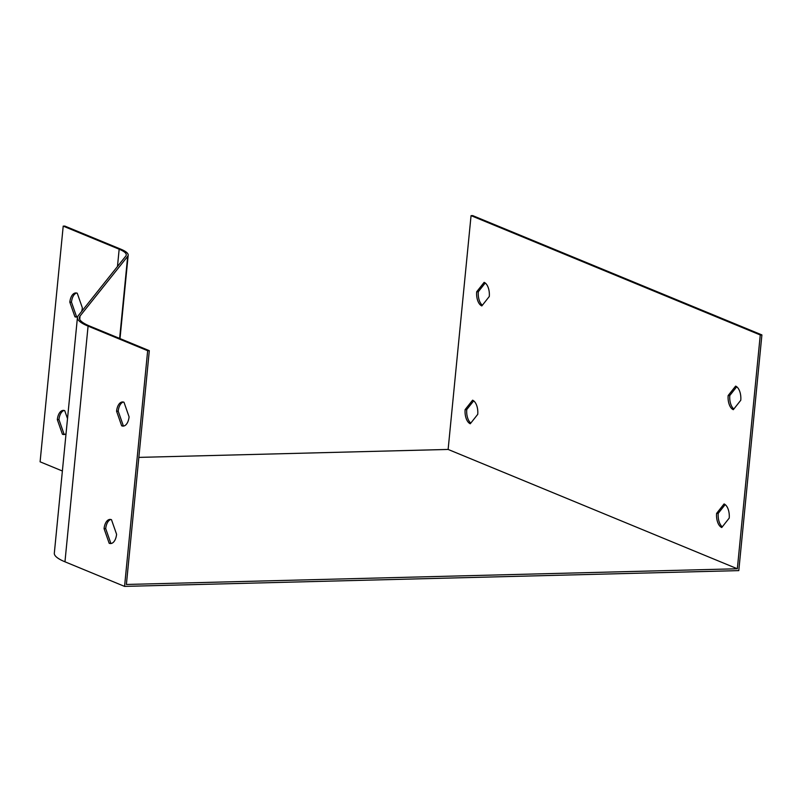 <?xml version="1.0" encoding="UTF-8"?>
<svg xmlns="http://www.w3.org/2000/svg" width="802" height="802" viewBox="0 0 802 802"><rect width="100%" height="100%" fill="white"/><g stroke="black" fill="none" stroke-linecap="round" stroke-linejoin="round"><path stroke-width="1.2" d="M716.607 513.38L724.066 503.947A12.07 6.386 88.5 0 1 729.218 518.092L721.76 527.515A12.07 6.386 88.5 0 1 716.607 513.38L718.241 513.33L725.158 504.598M465.12 409.622L472.589 400.188A12.07 6.386 88.5 0 1 477.741 414.333L470.273 423.757A12.07 6.386 88.5 0 1 465.12 409.622L466.754 409.571L473.681 400.84M737.339 568.768L760.266 334.975L471.055 215.648L448.128 449.441L737.339 568.768L126.385 584.468L149.312 350.674L147.668 350.715L124.561 586.392L64.962 561.801A72.411 14.025 -174.4 0 1 54.325 553.159L77.433 317.482A72.411 14.025 5.6 0 0 88.08 326.123L147.668 350.715M476.679 291.778L484.137 282.354A12.07 6.386 88.5 0 1 489.29 296.489L481.832 305.923A12.07 6.386 88.5 0 1 476.679 291.778L478.313 291.738L485.23 282.996M728.156 395.536L735.624 386.113A12.07 6.386 88.5 0 1 740.777 400.248L733.309 409.682A12.07 6.386 88.5 0 1 728.156 395.536L729.8 395.496L736.717 386.754M66.025 433.762A12.07 6.386 88.5 0 1 63.889 434.524A12.07 6.386 88.5 0 1 62.426 434.243L57.323 419.626A12.07 6.386 88.5 0 1 63.278 410.393A12.07 6.386 88.5 0 1 64.741 410.674L67.508 418.614M62.376 471.005L40.1 461.812L63.208 226.124L119.167 249.211A48.28 9.353 -174.4 0 1 126.265 254.976A48.28 9.353 -174.4 0 1 125.774 256.099L78.165 315.798A72.411 14.025 5.6 0 0 77.433 317.482M77.573 316.83A12.07 6.386 88.5 0 1 76.401 317.071A12.07 6.386 88.5 0 1 74.937 316.79L69.824 302.174A12.07 6.386 88.5 0 1 75.779 292.941A12.07 6.386 88.5 0 1 77.243 293.221L82.355 307.838A12.07 6.386 88.5 0 1 81.593 311.487M64.09 410.464A12.07 6.386 -91.5 0 0 58.957 419.586L64.07 434.193A12.07 6.386 -91.5 0 0 64.711 434.403M63.208 226.124L64.842 226.084L120.801 249.171A50.205 9.724 -174.4 0 1 128.18 255.166A50.205 9.724 -174.4 0 1 127.678 256.339L80.06 316.028A70.486 13.654 5.6 0 0 79.348 317.672A70.486 13.654 5.6 0 0 89.714 326.083L149.312 350.674M76.601 293.021A12.07 6.386 -91.5 0 0 71.468 302.133L76.571 316.75A12.07 6.386 -91.5 0 0 77.213 316.95M116.591 534.302A12.07 6.386 88.5 0 1 110.636 543.545A12.07 6.386 88.5 0 1 109.172 543.265L104.059 528.648A12.07 6.386 88.5 0 1 110.014 519.415A12.07 6.386 88.5 0 1 111.478 519.696L116.591 534.302M129.092 416.86A12.07 6.386 88.5 0 1 123.137 426.093A12.07 6.386 88.5 0 1 121.673 425.812L116.571 411.195A12.07 6.386 88.5 0 1 122.516 401.962A12.07 6.386 88.5 0 1 123.989 402.243L129.092 416.86M110.836 519.485A12.07 6.386 -91.5 0 0 105.704 528.608L110.806 543.215A12.07 6.386 -91.5 0 0 111.448 543.425M123.338 402.043A12.07 6.386 -91.5 0 0 118.205 411.155L123.318 425.772A12.07 6.386 -91.5 0 0 123.959 425.972M760.266 334.975L761.9 334.925L472.689 215.608L471.055 215.648M138.846 457.391L448.128 449.441M124.561 586.392L738.792 570.613L761.9 334.925M470.814 423.075A12.07 6.386 88.5 0 1 466.754 409.571M482.373 305.231A12.07 6.386 88.5 0 1 478.313 291.738M722.301 526.834A12.07 6.386 88.5 0 1 718.241 513.33M733.86 408.99A12.07 6.386 88.5 0 1 729.8 395.496M105.704 528.608L104.059 528.648M110.806 543.215L109.172 543.265M118.205 411.155L116.571 411.195M123.318 425.772L121.673 425.812M64.07 434.193L62.426 434.243M58.957 419.586L57.323 419.626M76.571 316.75L74.937 316.79M71.468 302.133L69.824 302.174M119.167 249.211L117.473 266.515M88.08 326.123L64.962 561.801M80.06 316.028L79.729 319.417M127.678 256.339L119.628 338.424M128.18 255.166L120.009 338.584"/></g></svg>
